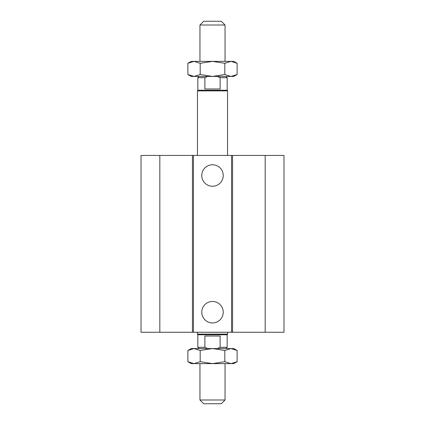 <?xml version="1.0" encoding="UTF-8"?>
<svg xmlns="http://www.w3.org/2000/svg" width="425" height="425" viewBox="0 0 425 425"><rect width="100%" height="100%" fill="white"/><g stroke="black" fill="none" stroke-linecap="round" stroke-linejoin="round"><path stroke-width="0.64" d="M223.242 175.504A10.742 10.742 0 0 1 207.129 184.806A10.742 10.742 0 0 1 207.129 166.202A10.742 10.742 0 0 1 223.242 175.504M223.242 312.2A10.742 10.742 0 0 1 207.129 321.502A10.742 10.742 0 0 1 207.129 302.897A10.742 10.742 0 0 1 223.242 312.2M159.827 155.438L159.827 332.265L141.015 332.265L141.015 155.438L231.556 155.438L231.556 332.265L283.985 332.265L283.985 155.438L265.173 155.438L265.173 332.265M193.444 155.438L193.444 332.265L231.556 332.265M192.435 155.438L192.435 332.265L193.444 332.265M231.556 155.438L232.565 155.438L232.565 332.265M232.565 155.438L265.173 155.438M159.827 332.265L192.435 332.265M203.724 403.75L221.276 403.75L225.043 399.989L199.957 399.989L203.724 403.75M199.957 363.619L199.957 399.989M225.919 348.569L227.173 347.315L220.118 347.315L217.276 348.569M207.724 348.569L204.882 347.315L204.882 336.026L220.118 336.026L220.118 347.315M227.173 347.315L227.173 334.772L197.827 334.772L197.827 347.315L204.882 347.315M197.827 334.772L197.45 334.124L227.55 334.124L227.55 332.265M199.957 25.011L225.043 25.011L221.276 21.25L203.724 21.25L199.957 25.011L199.957 61.381M217.276 76.431L220.118 77.685L220.118 88.974L204.882 88.974L204.882 77.685L207.724 76.431M199.081 76.431L197.827 77.685L204.882 77.685M220.118 77.685L227.173 77.685L225.919 76.431M197.827 77.685L197.827 90.228L227.173 90.228L227.173 77.685M197.45 155.438L197.45 90.876L227.55 90.876L227.55 155.438M212.5 76.431L191.181 76.431L187.882 74.524L194.039 76.431L200.191 74.524L212.5 76.431L224.809 74.524L230.961 76.431L212.5 76.431M237.118 74.524L233.819 76.431L230.961 76.431L237.118 74.524L237.118 63.288L230.961 61.381L233.819 61.381L237.118 63.288M200.191 63.288L194.039 61.381L212.5 61.381L200.191 63.288L200.191 74.524M187.882 63.288L191.181 61.381L194.039 61.381L187.882 63.288L187.882 74.524M230.961 61.381L224.809 63.288L212.5 61.381L230.961 61.381M224.809 74.524L224.809 63.288M212.5 348.569L233.819 348.569L237.118 350.476L230.961 348.569L224.809 350.476L212.5 348.569L200.191 350.476L194.039 348.569L212.5 348.569M187.882 350.476L191.181 348.569L194.039 348.569L187.882 350.476L187.882 361.712L194.039 363.619L191.181 363.619L187.882 361.712M224.809 361.712L230.961 363.619L212.5 363.619L224.809 361.712L224.809 350.476M237.118 361.712L233.819 363.619L230.961 363.619L237.118 361.712L237.118 350.476M194.039 363.619L200.191 361.712L212.5 363.619L194.039 363.619M200.191 350.476L200.191 361.712M225.043 363.619L225.043 399.989M199.081 348.569L197.827 347.315M227.173 334.772L227.55 334.124M225.043 61.381L225.043 25.011M197.45 334.124L197.45 332.265M197.827 90.228L197.45 90.876M227.173 90.228L227.55 90.876"/></g></svg>
